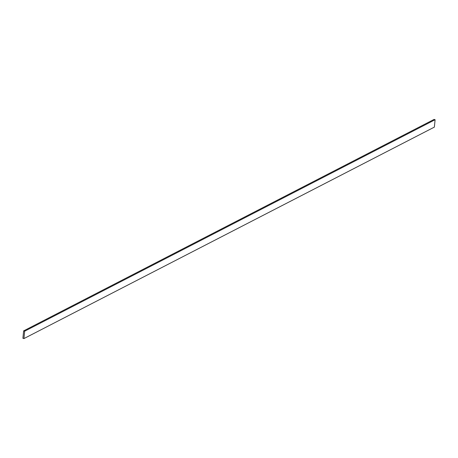 <?xml version="1.0" encoding="UTF-8"?>
<svg xmlns="http://www.w3.org/2000/svg" width="458" height="458" viewBox="0 0 458 458"><rect width="100%" height="100%" fill="white"/><g stroke="black" fill="none" stroke-linecap="round" stroke-linejoin="round"><path stroke-width="0.69" d="M23.639 330.882L434.081 119.412L435.1 119.721L24.658 331.191L23.639 330.882L22.9 338.279L23.919 338.588L24.658 331.191L435.1 119.721L434.361 127.118L23.919 338.588L434.361 127.118L435.1 119.721L434.081 119.412L23.639 330.882L24.658 331.191L23.919 338.588L22.9 338.279L23.639 330.882"/></g></svg>
